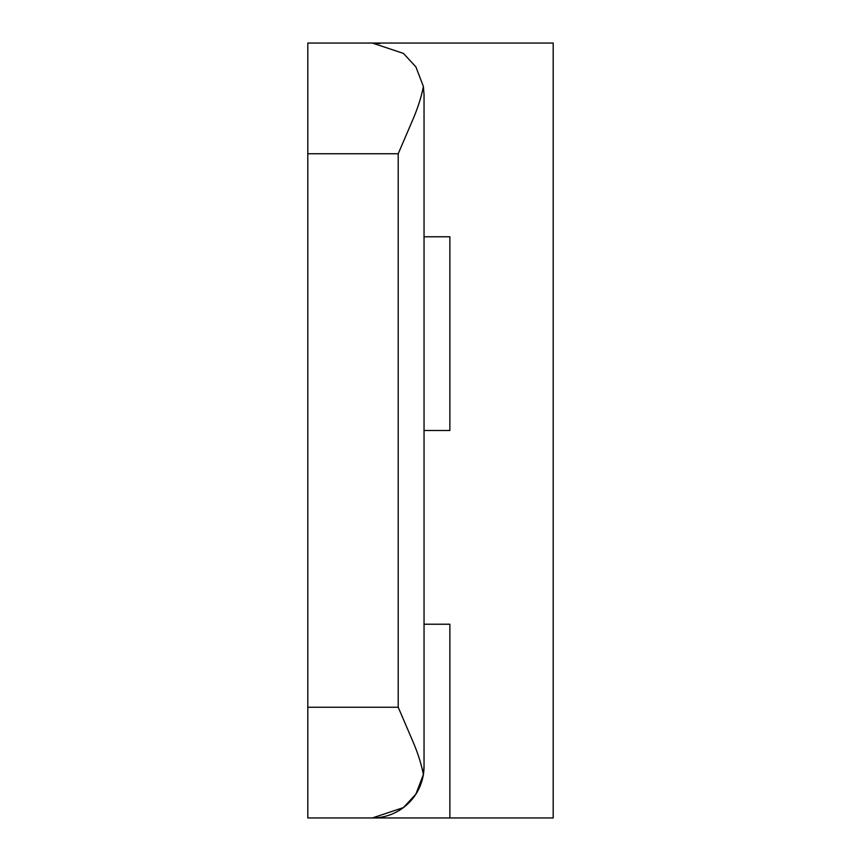 <?xml version="1.0" encoding="UTF-8"?>
<svg xmlns="http://www.w3.org/2000/svg" width="861" height="861" viewBox="0 0 861 861"><rect width="100%" height="100%" fill="white"/><g stroke="black" fill="none" stroke-linecap="round" stroke-linejoin="round"><path stroke-width="1.29" d="M424.042 495.075L424.042 766.29A51.66 51.66 0 0 1 372.382 817.95L553.192 817.95L553.192 43.05L360.393 43.05M424.042 236.775L449.872 236.775L449.872 430.5L424.042 430.5L424.042 133.455M307.808 707.247L307.808 43.05L372.382 43.05L403.411 53.404L415.885 66.846L423.375 86.444C421.556 96.217 418.198 106.915 413.312 118.538L398.212 153.753L398.212 707.247L307.808 707.247L307.808 817.95L372.382 817.95L403.4 807.596L415.863 794.176L423.375 774.556L424.042 766.29L424.042 94.71L423.375 86.444M449.872 817.95L449.872 624.225L424.042 624.225M379.873 43.599L379.873 43.05L372.382 43.05A51.66 51.66 0 0 1 379.873 43.599M379.873 817.95L307.808 817.95M423.375 774.556C421.556 764.805 418.198 754.118 413.323 742.473L398.212 707.247M307.808 153.753L398.212 153.753"/></g></svg>
